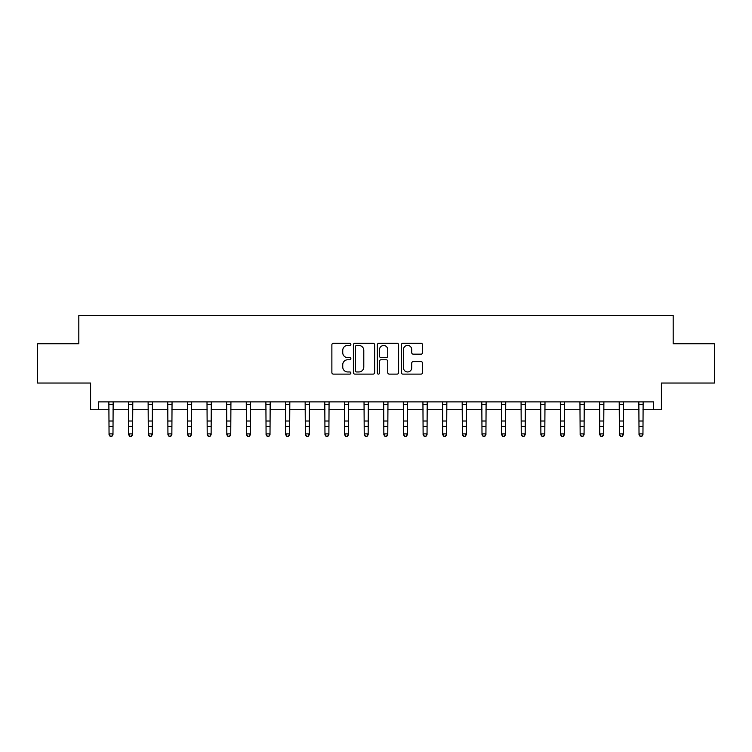 <?xml version="1.0" encoding="UTF-8"?>
<svg xmlns="http://www.w3.org/2000/svg" width="752" height="752" viewBox="0 0 752 752"><rect width="100%" height="100%" fill="white"/><g stroke="black" fill="none" stroke-linecap="round" stroke-linejoin="round"><path stroke-width="1.13" d="M350.874 344.369A1.081 1.081 0 0 0 349.793 343.288L333.418 343.288A1.542 1.542 0 0 0 331.876 344.83L331.876 372.569A1.542 1.542 0 0 0 333.418 374.111L349.793 374.111A1.081 1.081 0 0 0 350.874 373.039A1.081 1.081 0 0 0 349.793 371.958L347.678 371.958A4.935 4.935 0 0 1 342.743 367.023L342.743 364.711A4.935 4.935 0 0 1 347.678 359.776L349.793 359.776A1.081 1.081 0 0 0 350.874 358.704A1.081 1.081 0 0 0 349.793 357.623L347.678 357.623A4.935 4.935 0 0 1 342.743 352.688L342.743 350.376A4.935 4.935 0 0 1 347.678 345.441L349.793 345.441A1.081 1.081 0 0 0 350.874 344.369M421.045 354.154A1.542 1.542 0 0 0 422.586 352.613L422.586 344.83A1.542 1.542 0 0 0 421.045 343.288L402.856 343.288A1.542 1.542 0 0 0 401.314 344.83L401.314 372.569A1.542 1.542 0 0 0 402.856 374.111L421.045 374.111A1.542 1.542 0 0 0 422.586 372.569L422.586 363.169A1.542 1.542 0 0 0 421.045 361.627L413.262 361.627A1.542 1.542 0 0 0 411.72 363.169L411.72 367.831A4.127 4.127 0 0 1 407.593 371.958A4.127 4.127 0 0 1 403.476 367.831L403.476 349.567A4.127 4.127 0 0 1 407.593 345.441A4.127 4.127 0 0 1 411.72 349.567L411.72 352.613A1.542 1.542 0 0 0 413.262 354.154L421.045 354.154M98.446 409.737L98.446 401.888L653.554 401.888L653.554 409.737L661.403 409.737L661.403 383.041L714.4 383.041L714.4 343.786L673.181 343.786L673.181 315.52L78.819 315.52L78.819 343.786L37.6 343.786L37.6 383.041L90.597 383.041L90.597 409.737L109.049 409.737M374.656 344.83A1.542 1.542 0 0 0 373.114 343.288L354.925 343.288A1.542 1.542 0 0 0 353.384 344.83L353.384 372.569A1.542 1.542 0 0 0 354.925 374.111L373.114 374.111A1.542 1.542 0 0 0 374.656 372.569L374.656 344.83M378.886 343.288L397.075 343.288A1.542 1.542 0 0 1 398.616 344.83L398.616 372.569A1.542 1.542 0 0 1 397.075 374.111L389.292 374.111A1.542 1.542 0 0 1 387.75 372.569L387.75 361.317A1.542 1.542 0 0 0 386.208 359.776L381.048 359.776A1.542 1.542 0 0 0 379.506 361.317L379.506 373.039A1.081 1.081 0 0 1 378.425 374.111A1.081 1.081 0 0 1 377.344 373.039L377.344 344.83A1.542 1.542 0 0 1 378.886 343.288M112.979 409.737L128.677 409.737M132.606 409.737L148.304 409.737M152.233 409.737L167.931 409.737M171.86 409.737L187.568 409.737M191.487 409.737L207.195 409.737M211.115 409.737L226.822 409.737M230.751 409.737L246.449 409.737M250.378 409.737L266.076 409.737M270.006 409.737L285.704 409.737M289.633 409.737L305.34 409.737M309.26 409.737L324.967 409.737M328.887 409.737L344.595 409.737M348.524 409.737L364.222 409.737M368.151 409.737L383.849 409.737M387.778 409.737L403.476 409.737M407.405 409.737L423.113 409.737M427.033 409.737L442.74 409.737M446.66 409.737L462.367 409.737M466.296 409.737L481.994 409.737M485.924 409.737L501.622 409.737M505.551 409.737L521.249 409.737M525.178 409.737L540.885 409.737M544.805 409.737L560.513 409.737M564.432 409.737L580.14 409.737M584.069 409.737L599.767 409.737M603.696 409.737L619.394 409.737M623.323 409.737L639.021 409.737M642.951 409.737L653.554 409.737M356.617 345.441A1.081 1.081 0 0 0 355.536 346.522L355.536 370.877A1.081 1.081 0 0 0 356.617 371.958L358.854 371.958A4.935 4.935 0 0 0 363.789 367.023L363.789 350.376A4.935 4.935 0 0 0 358.854 345.441L356.617 345.441M387.75 349.642A4.127 4.127 0 0 0 383.633 345.525A4.127 4.127 0 0 0 379.506 349.642L379.506 356.081A1.542 1.542 0 0 0 381.048 357.623L386.208 357.623A1.542 1.542 0 0 0 387.75 356.081L387.75 349.642M113.157 401.888L112.979 434.75L111.794 436.48L110.224 436.132L111.794 436.48M108.861 401.888L109.049 433.885L112.979 433.885L111.794 436.132M110.224 436.48L109.049 434.75L109.049 433.885L110.224 436.132M132.794 401.888L132.606 434.75L131.421 436.48L129.852 436.132L131.421 436.48M128.489 401.888L128.677 433.885L132.606 433.885L131.421 436.132M129.852 436.48L128.677 434.75L128.677 433.885L129.852 436.132M152.421 401.888L152.233 434.75L151.058 436.48L149.488 436.132L151.058 436.48M148.116 401.888L148.304 433.885L152.233 433.885L151.058 436.132M149.488 436.48L148.304 434.75L148.304 433.885L149.488 436.132M172.048 401.888L171.86 434.75L170.685 436.48L169.115 436.132L170.685 436.48M167.752 401.888L167.931 433.885L171.86 433.885L170.685 436.132M169.115 436.48L167.931 434.75L167.931 433.885L169.115 436.132M191.675 401.888L191.487 434.75L190.312 436.48L188.743 436.132L190.312 436.48M187.38 401.888L187.568 433.885L191.487 433.885L190.312 436.132M188.743 436.48L187.568 434.75L187.568 433.885L188.743 436.132M211.303 401.888L211.115 434.75L209.94 436.48L208.37 436.132L209.94 436.48M207.007 401.888L207.195 433.885L211.115 433.885L209.94 436.132M208.37 436.48L207.195 434.75L207.195 433.885L208.37 436.132M230.93 401.888L230.751 434.75L229.567 436.48L227.997 436.132L229.567 436.48M226.634 401.888L226.822 433.885L230.751 433.885L229.567 436.132M227.997 436.48L226.822 434.75L226.822 433.885L227.997 436.132M250.566 401.888L250.378 434.75L249.194 436.48L247.624 436.132L249.194 436.48M246.261 401.888L246.449 433.885L250.378 433.885L249.194 436.132M247.624 436.48L246.449 434.75L246.449 433.885L247.624 436.132M270.194 401.888L270.006 434.75L268.831 436.48L267.261 436.132L268.831 436.48M265.888 401.888L266.076 433.885L270.006 433.885L268.831 436.132M267.261 436.48L266.076 434.75L266.076 433.885L267.261 436.132M289.821 401.888L289.633 434.75L288.458 436.48L286.888 436.132L288.458 436.48M285.525 401.888L285.704 433.885L289.633 433.885L288.458 436.132M286.888 436.48L285.704 434.75L285.704 433.885L286.888 436.132M309.448 401.888L309.26 434.75L308.085 436.48L306.515 436.132L308.085 436.48M305.152 401.888L305.34 433.885L309.26 433.885L308.085 436.132M306.515 436.48L305.34 434.75L305.34 433.885L306.515 436.132M329.075 401.888L328.887 434.75L327.712 436.48L326.142 436.132L327.712 436.48M324.779 401.888L324.967 433.885L328.887 433.885L327.712 436.132M326.142 436.48L324.967 434.75L324.967 433.885L326.142 436.132M348.702 401.888L348.524 434.75L347.339 436.48L345.77 436.132L347.339 436.48M344.407 401.888L344.595 433.885L348.524 433.885L347.339 436.132M345.77 436.48L344.595 434.75L344.595 433.885L345.77 436.132M368.339 401.888L368.151 434.75L366.967 436.48L365.397 436.132L366.967 436.48M364.034 401.888L364.222 433.885L368.151 433.885L366.967 436.132M365.397 436.48L364.222 434.75L364.222 433.885L365.397 436.132M387.966 401.888L387.778 434.75L386.603 436.48L385.033 436.132L386.603 436.48M383.661 401.888L383.849 433.885L387.778 433.885L386.603 436.132M385.033 436.48L383.849 434.75L383.849 433.885L385.033 436.132M407.593 401.888L407.405 434.75L406.23 436.48L404.661 436.132L406.23 436.48M403.298 401.888L403.476 433.885L407.405 433.885L406.23 436.132M404.661 436.48L403.476 434.75L403.476 433.885L404.661 436.132M427.221 401.888L427.033 434.75L425.858 436.48L424.288 436.132L425.858 436.48M422.925 401.888L423.113 433.885L427.033 433.885L425.858 436.132M424.288 436.48L423.113 434.75L423.113 433.885L424.288 436.132M446.848 401.888L446.66 434.75L445.485 436.48L443.915 436.132L445.485 436.48M442.552 401.888L442.74 433.885L446.66 433.885L445.485 436.132M443.915 436.48L442.74 434.75L442.74 433.885L443.915 436.132M466.475 401.888L466.296 434.75L465.112 436.48L463.542 436.132L465.112 436.48M462.179 401.888L462.367 433.885L466.296 433.885L465.112 436.132M463.542 436.48L462.367 434.75L462.367 433.885L463.542 436.132M486.112 401.888L485.924 434.75L484.739 436.48L483.169 436.132L484.739 436.48M481.806 401.888L481.994 433.885L485.924 433.885L484.739 436.132M483.169 436.48L481.994 434.75L481.994 433.885L483.169 436.132M505.739 401.888L505.551 434.75L504.376 436.48L502.806 436.132L504.376 436.48M501.434 401.888L501.622 433.885L505.551 433.885L504.376 436.132M502.806 436.48L501.622 434.75L501.622 433.885L502.806 436.132M525.366 401.888L525.178 434.75L524.003 436.48L522.433 436.132L524.003 436.48M521.07 401.888L521.249 433.885L525.178 433.885L524.003 436.132M522.433 436.48L521.249 434.75L521.249 433.885L522.433 436.132M544.993 401.888L544.805 434.75L543.63 436.48L542.06 436.132L543.63 436.48M540.697 401.888L540.885 433.885L544.805 433.885L543.63 436.132M542.06 436.48L540.885 434.75L540.885 433.885L542.06 436.132M564.62 401.888L564.432 434.75L563.257 436.48L561.688 436.132L563.257 436.48M560.325 401.888L560.513 433.885L564.432 433.885L563.257 436.132M561.688 436.48L560.513 434.75L560.513 433.885L561.688 436.132M584.248 401.888L584.069 434.75L582.885 436.48L581.315 436.132L582.885 436.48M579.952 401.888L580.14 433.885L584.069 433.885L582.885 436.132M581.315 436.48L580.14 434.75L580.14 433.885L581.315 436.132M603.884 401.888L603.696 434.75L602.512 436.48L600.942 436.132L602.512 436.48M599.579 401.888L599.767 433.885L603.696 433.885L602.512 436.132M600.942 436.48L599.767 434.75L599.767 433.885L600.942 436.132M623.511 401.888L623.323 434.75L622.148 436.48L620.579 436.132L622.148 436.48M619.206 401.888L619.394 433.885L623.323 433.885L622.148 436.132M620.579 436.48L619.394 434.75L619.394 433.885L620.579 436.132M643.139 401.888L642.951 434.75L641.776 436.48L640.206 436.132L641.776 436.48M638.843 401.888L639.021 433.885L642.951 433.885L641.776 436.132M640.206 436.48L639.021 434.75L639.021 433.885L640.206 436.132M112.979 421.007L109.049 421.007M112.979 426.393L109.049 426.393M112.979 404.435L109.049 404.435M132.606 421.007L128.677 421.007M132.606 426.393L128.677 426.393M132.606 404.435L128.677 404.435M152.233 421.007L148.304 421.007M152.233 426.393L148.304 426.393M152.233 404.435L148.304 404.435M171.86 421.007L167.931 421.007M171.86 426.393L167.931 426.393M171.86 404.435L167.931 404.435M191.487 421.007L187.568 421.007M191.487 426.393L187.568 426.393M191.487 404.435L187.568 404.435M211.115 421.007L207.195 421.007M211.115 426.393L207.195 426.393M211.115 404.435L207.195 404.435M230.751 421.007L226.822 421.007M230.751 426.393L226.822 426.393M230.751 404.435L226.822 404.435M250.378 421.007L246.449 421.007M250.378 426.393L246.449 426.393M250.378 404.435L246.449 404.435M270.006 421.007L266.076 421.007M270.006 426.393L266.076 426.393M270.006 404.435L266.076 404.435M289.633 421.007L285.704 421.007M289.633 426.393L285.704 426.393M289.633 404.435L285.704 404.435M309.26 421.007L305.34 421.007M309.26 426.393L305.34 426.393M309.26 404.435L305.34 404.435M328.887 421.007L324.967 421.007M328.887 426.393L324.967 426.393M328.887 404.435L324.967 404.435M348.524 421.007L344.595 421.007M348.524 426.393L344.595 426.393M348.524 404.435L344.595 404.435M368.151 421.007L364.222 421.007M368.151 426.393L364.222 426.393M368.151 404.435L364.222 404.435M387.778 421.007L383.849 421.007M387.778 426.393L383.849 426.393M387.778 404.435L383.849 404.435M407.405 421.007L403.476 421.007M407.405 426.393L403.476 426.393M407.405 404.435L403.476 404.435M427.033 421.007L423.113 421.007M427.033 426.393L423.113 426.393M427.033 404.435L423.113 404.435M446.66 421.007L442.74 421.007M446.66 426.393L442.74 426.393M446.66 404.435L442.74 404.435M466.296 421.007L462.367 421.007M466.296 426.393L462.367 426.393M466.296 404.435L462.367 404.435M485.924 421.007L481.994 421.007M485.924 426.393L481.994 426.393M485.924 404.435L481.994 404.435M505.551 421.007L501.622 421.007M505.551 426.393L501.622 426.393M505.551 404.435L501.622 404.435M525.178 421.007L521.249 421.007M525.178 426.393L521.249 426.393M525.178 404.435L521.249 404.435M544.805 421.007L540.885 421.007M544.805 426.393L540.885 426.393M544.805 404.435L540.885 404.435M564.432 421.007L560.513 421.007M564.432 426.393L560.513 426.393M564.432 404.435L560.513 404.435M584.069 421.007L580.14 421.007M584.069 426.393L580.14 426.393M584.069 404.435L580.14 404.435M603.696 421.007L599.767 421.007M603.696 426.393L599.767 426.393M603.696 404.435L599.767 404.435M623.323 421.007L619.394 421.007M623.323 426.393L619.394 426.393M623.323 404.435L619.394 404.435M642.951 421.007L639.021 421.007M642.951 426.393L639.021 426.393M642.951 404.435L639.021 404.435"/></g></svg>
